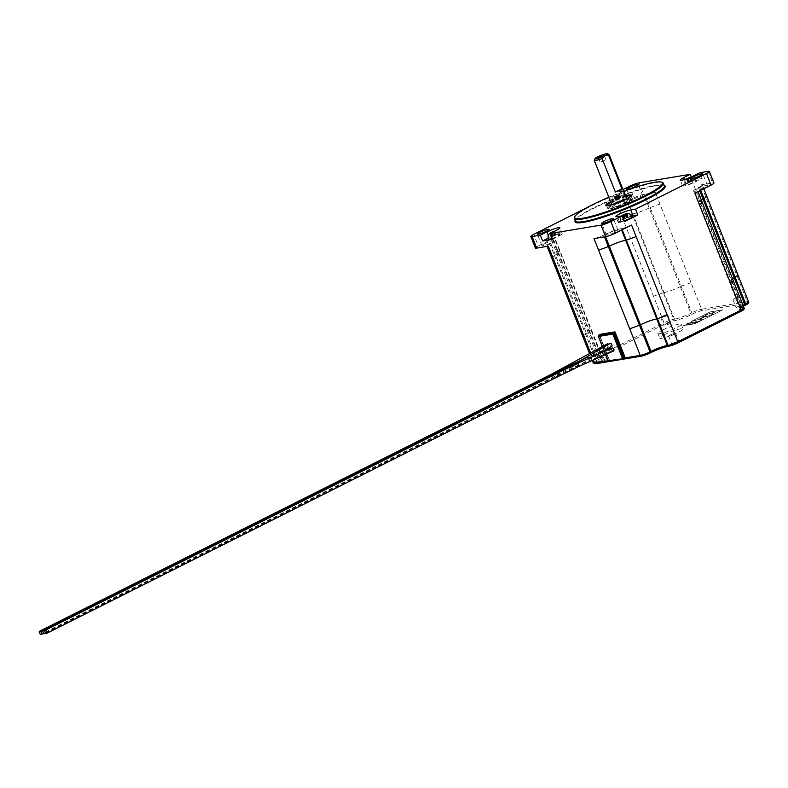 <?xml version="1.0" encoding="UTF-8"?>
<svg xmlns="http://www.w3.org/2000/svg" width="788" height="788" viewBox="0 0 788 788"><rect width="100%" height="100%" fill="white"/><g stroke="black" fill="none" stroke-linecap="round" stroke-linejoin="round"><path stroke-width="0.59" stroke-dasharray="3.94 2.96" d="M551.856 238.547A6.284 0.867 -21.6 0 0 557.451 236.272A6.284 0.867 -21.6 0 0 559.874 234.528A6.284 0.867 -21.6 0 0 556.555 235.021A6.284 0.867 -21.6 0 0 550.615 237.405A6.284 0.867 -21.6 0 0 548.202 239.148M554.23 235.612L555.57 234.686L552.142 235.917L551.58 236.686L554.23 235.612L552.772 232.332L554.89 231.337L553.294 231.613M549.797 233.75L551.58 236.686L549.748 233.76L551.147 232.913L552.615 236.193M550.999 232.657L550.26 233.002L552.102 235.967M632.203 216.779A6.284 0.867 -21.6 0 0 628.883 217.271A6.284 0.867 -21.6 0 0 622.944 219.655A6.284 0.867 -21.6 0 0 620.52 221.398A6.284 0.867 -21.6 0 0 624.185 220.798M622.077 216.011L623.909 218.936L627.346 217.695L627.908 216.927L623.909 218.936L622.077 216.011L623.879 218.936L622.077 216.011L622.806 215.272M623.328 214.907L622.589 215.252L624.411 218.207M622.638 215.252L624.431 218.217L622.638 215.252M687.294 183.22A6.284 0.867 -21.6 0 0 684.87 184.963A6.284 0.867 -21.6 0 0 688.19 184.461A6.284 0.867 -21.6 0 0 694.13 182.077A6.284 0.867 -21.6 0 0 696.543 180.334A6.284 0.867 -21.6 0 0 693.233 180.826A6.284 0.867 -21.6 0 0 687.294 183.22M688.978 181.673L688.259 182.491L691.687 181.26L692.248 180.491L688.978 181.673L687.825 178.393L686.427 179.497L691.037 177.901L690.377 177.664L691.559 177.142L689.963 177.418M688.279 182.461L686.919 179.487M688.781 181.772L686.939 178.807M631.818 216.011A8.796 1.212 -21.6 0 0 621.574 219.882A8.796 1.212 -21.6 0 0 618.186 222.324A8.796 1.212 -21.6 0 0 619.723 222.423L624.51 221.625M664.343 185.771A47.851 6.609 -21.6 0 0 663.565 185.082A47.851 6.609 -21.6 0 0 593.797 207.707A47.851 6.609 -21.6 0 0 575.457 219.97A47.851 6.609 -21.6 0 0 575.368 220.995M575.102 220.768A48.482 6.698 158.4 0 1 593.689 208.347A48.482 6.698 158.4 0 1 664.373 185.426M574.452 217.419A47.851 6.609 158.4 0 1 592.793 205.166A47.851 6.609 158.4 0 1 662.56 182.54M610.631 201.748A13.82 1.911 158.4 0 1 611.094 201.511A13.82 1.911 158.4 0 1 625.455 195.877M606.573 205.648A13.189 1.822 -21.6 0 0 606.583 205.698A13.189 1.822 -21.6 0 0 606.799 205.885A13.189 1.822 -21.6 0 0 626.027 199.65A13.189 1.822 -21.6 0 0 631.08 196.271A13.189 1.822 -21.6 0 0 631.109 195.985A13.189 1.822 -21.6 0 0 631.08 195.936M625.731 196.557A13.189 1.822 -21.6 0 0 611.665 202.033A13.189 1.822 -21.6 0 0 610.897 202.427M612.67 204.575A13.189 1.822 158.4 0 1 625.15 199.571A13.189 1.822 158.4 0 1 632.114 198.527A13.189 1.822 158.4 0 1 632.084 198.812A13.189 1.822 158.4 0 1 627.031 202.191A13.189 1.822 158.4 0 1 607.804 208.426A13.189 1.822 158.4 0 1 607.597 208.239A13.189 1.822 158.4 0 1 612.67 204.575M626.923 202.831A12.559 1.734 -21.6 0 0 631.74 199.61A12.559 1.734 -21.6 0 0 625.849 200.103A12.559 1.734 -21.6 0 0 613.241 205.097A12.559 1.734 -21.6 0 0 608.612 208.761A12.559 1.734 -21.6 0 0 626.923 202.831M594.28 160.24A7.978 1.103 158.4 0 1 597.334 158.191A7.978 1.103 158.4 0 1 608.966 154.418M614.965 200.97A6.284 0.867 -21.6 0 0 612.542 202.713A6.284 0.867 -21.6 0 0 615.861 202.211A6.284 0.867 -21.6 0 0 621.801 199.827A6.284 0.867 -21.6 0 0 624.224 198.083A6.284 0.867 -21.6 0 0 620.905 198.586A6.284 0.867 -21.6 0 0 614.965 200.97M618.019 195.995L618.708 195.651L618.314 195.06L619.269 194.892L617.644 195.168L614.098 197.315L618.019 195.995L619.358 199.009L619.752 198.3L615.92 200.241L619.398 198.96L618.728 195.582L619.368 199M614.591 197.236L615.93 200.241L614.098 197.315M615.083 196.222L617.073 199.413L615.083 196.222L614.61 196.557L616.433 199.522M614.65 196.557L616.452 199.522L614.65 196.557M609.252 348.454A1.694 0.906 -116.7 0 0 609.094 350.118A1.694 0.906 -116.7 0 0 610.779 351.487A1.694 0.906 -116.7 0 0 610.936 349.813A1.694 0.906 -116.7 0 0 610.306 348.828M572.452 364.214L572.265 365.898L573.989 367.238L574.186 365.553L573.467 364.499M607.42 343.824A1.694 0.906 -116.7 0 0 607.262 345.499A1.694 0.906 -116.7 0 0 608.947 346.858A1.694 0.906 -116.7 0 0 609.104 345.193A1.694 0.906 -116.7 0 0 608.494 344.228M610.158 343.371A1.694 0.906 -116.7 0 0 610.001 345.046A1.694 0.906 -116.7 0 0 611.685 346.405M574.866 363.81L574.757 365.445L576.363 366.853L575.772 364.125M611.99 348A1.694 0.906 -116.7 0 0 611.833 349.665A1.694 0.906 -116.7 0 0 613.517 351.034M665.328 324.489A3.773 0.522 158.4 0 1 668.884 323.05A3.773 0.522 158.4 0 1 670.874 322.755A3.773 0.522 158.4 0 1 669.426 323.799A3.773 0.522 158.4 0 1 665.86 325.237A3.773 0.522 158.4 0 1 663.87 325.533A3.773 0.522 158.4 0 1 665.328 324.489M662.117 316.392A3.773 0.522 158.4 0 1 665.683 314.954A3.773 0.522 158.4 0 1 667.672 314.658A3.773 0.522 158.4 0 1 666.224 315.702A3.773 0.522 158.4 0 1 662.659 317.14A3.773 0.522 158.4 0 1 660.669 317.436A3.773 0.522 158.4 0 1 662.117 316.392M600.978 360.924A3.773 0.522 158.4 0 1 604.544 359.495A3.773 0.522 158.4 0 1 606.533 359.2A3.773 0.522 158.4 0 1 605.085 360.244A3.773 0.522 158.4 0 1 601.52 361.672A3.773 0.522 158.4 0 1 599.53 361.968A3.773 0.522 158.4 0 1 600.978 360.924M597.777 352.827A3.773 0.522 158.4 0 1 601.333 351.399A3.773 0.522 158.4 0 1 603.332 351.103A3.773 0.522 158.4 0 1 601.874 352.147A3.773 0.522 158.4 0 1 598.309 353.576A3.773 0.522 158.4 0 1 596.319 353.881A3.773 0.522 158.4 0 1 597.777 352.827M673.307 343.174A3.773 0.522 158.4 0 1 676.872 341.746A3.773 0.522 158.4 0 1 678.862 341.45A3.773 0.522 158.4 0 1 677.404 342.494A3.773 0.522 158.4 0 1 673.848 343.923A3.773 0.522 158.4 0 1 671.859 344.218A3.773 0.522 158.4 0 1 673.307 343.174M670.105 335.077A3.773 0.522 158.4 0 1 673.661 333.649A3.773 0.522 158.4 0 1 675.651 333.354A3.773 0.522 158.4 0 1 674.203 334.398A3.773 0.522 158.4 0 1 670.637 335.826A3.773 0.522 158.4 0 1 668.648 336.131A3.773 0.522 158.4 0 1 670.105 335.077M737.647 306.729A3.773 0.522 158.4 0 1 741.212 305.301A3.773 0.522 158.4 0 1 743.202 305.005A3.773 0.522 158.4 0 1 741.754 306.049A3.773 0.522 158.4 0 1 738.189 307.487A3.773 0.522 158.4 0 1 736.199 307.783A3.773 0.522 158.4 0 1 737.647 306.729M734.446 298.642A3.773 0.522 158.4 0 1 738.011 297.204A3.773 0.522 158.4 0 1 740.001 296.909A3.773 0.522 158.4 0 1 738.553 297.953A3.773 0.522 158.4 0 1 734.987 299.391A3.773 0.522 158.4 0 1 732.998 299.686A3.773 0.522 158.4 0 1 734.446 298.642M664.53 334.624A12.559 1.734 158.4 0 1 676.409 329.857A12.559 1.734 158.4 0 1 683.048 328.862A12.559 1.734 158.4 0 1 678.202 332.349A12.559 1.734 158.4 0 1 666.323 337.126A12.559 1.734 158.4 0 1 659.694 338.111A12.559 1.734 158.4 0 1 664.53 334.624M662.698 329.995A12.559 1.734 158.4 0 1 674.577 325.227A12.559 1.734 158.4 0 1 681.216 324.242A12.559 1.734 158.4 0 1 676.37 327.729A12.559 1.734 158.4 0 1 664.491 332.497A12.559 1.734 158.4 0 1 657.862 333.482A12.559 1.734 158.4 0 1 662.698 329.995M604.76 160.653L600.131 162.092L604.76 160.653M633.719 199.009A6.284 0.867 158.4 0 1 639.659 196.626A6.284 0.867 158.4 0 1 642.978 196.133A6.284 0.867 158.4 0 1 640.555 197.877A6.284 0.867 158.4 0 1 634.616 200.26A6.284 0.867 158.4 0 1 631.296 200.753A6.284 0.867 158.4 0 1 633.719 199.009M544.35 243.876A6.284 0.867 158.4 0 1 550.29 241.492A6.284 0.867 158.4 0 1 553.609 241A6.284 0.867 158.4 0 1 551.186 242.743A6.284 0.867 158.4 0 1 545.247 245.127A6.284 0.867 158.4 0 1 541.937 245.62A6.284 0.867 158.4 0 1 544.35 243.876M608.769 233.179A6.284 0.867 158.4 0 1 614.709 230.795A6.284 0.867 158.4 0 1 618.028 230.303A6.284 0.867 158.4 0 1 615.605 232.046A6.284 0.867 158.4 0 1 609.666 234.43A6.284 0.867 158.4 0 1 606.346 234.922A6.284 0.867 158.4 0 1 608.769 233.179M698.129 188.312A6.284 0.867 158.4 0 1 704.078 185.929A6.284 0.867 158.4 0 1 707.388 185.436A6.284 0.867 158.4 0 1 704.974 187.18A6.284 0.867 158.4 0 1 699.035 189.563A6.284 0.867 158.4 0 1 695.715 190.056A6.284 0.867 158.4 0 1 698.129 188.312M615.743 204.683A7.978 1.103 -21.6 0 0 612.67 206.899A7.978 1.103 -21.6 0 0 616.886 206.269A7.978 1.103 -21.6 0 0 624.421 203.245A7.978 1.103 -21.6 0 0 627.494 201.029A7.978 1.103 -21.6 0 0 623.288 201.659A7.978 1.103 -21.6 0 0 615.743 204.683M687.166 325.119L688.712 324.351L687.166 325.129M687.885 324.626L686.102 325.306L687.885 324.636M685.008 325.395L686.121 324.912L685.008 325.395M694.021 322.568L693.627 323.169L696.405 322.174L693.627 323.169L696.385 322.184L696.789 321.573L694.031 322.558M687.412 324.203L692.977 321.642L687.402 324.203M697.272 322.558L702.128 320.125L698.089 321.337L696.543 322.686L697.281 322.568L702.128 320.125L698.079 321.337L696.543 322.686L697.281 322.568M691.332 324.429L693.194 323.75L691.332 324.439M692.524 324.232L694.386 323.553L692.534 324.232M695.587 323.346L693.598 324.055L695.587 323.356M688.387 323.553L690.14 322.676L686.781 324.016L688.042 323.021L685.924 324.449L690.14 322.686L686.791 324.016L688.042 323.031L685.924 324.449L688.397 323.563M685.146 325.277L684.191 325.631L685.146 325.277M683.117 325.799L684.752 325.149L683.127 325.799M709.958 313.713L715.445 311.733L712.037 313.565L713.16 313.959L706.649 316.628L706.215 316.027L699.636 319.475L703.654 319.357L722.635 309.832L710.224 311.89L691.253 321.425L697.675 319.77L705.142 316.195L701.665 317.131L706.206 315.259L705.969 314.668L715.455 311.743L712.037 313.565L713.16 313.959L706.649 316.628L706.215 316.027L699.645 319.475L703.664 319.357L722.635 309.832L710.224 311.89L691.253 321.415L697.675 319.77L705.142 316.195L701.665 317.121L706.206 315.259L705.969 314.668L709.968 313.722M690.101 323.218L692.879 322.233L690.101 323.218M692.031 323.435L696.888 320.992L692.041 323.435M688.673 324.686L687.707 325.05L688.673 324.686M690.022 324.134L688.328 324.932L690.012 324.124M690.16 324.429L691.391 324.045L690.16 324.439M553.501 239.907L552.821 240.015L599.067 356.826L599.747 356.708L553.501 239.907A12.559 1.734 158.4 0 1 555.698 240.044A12.559 1.734 158.4 0 1 550.851 243.531L597.097 360.343L596.152 360.815L549.906 244.004L550.851 243.531M549.906 244.004A7.535 1.044 -21.6 0 0 547 246.102A7.535 1.044 -21.6 0 0 548.32 246.181M535.377 248.033A7.535 1.044 158.4 0 1 538.283 245.935L533.703 234.371M644.584 196.468L645.53 195.995L691.785 312.797L690.83 313.279L644.584 196.468A12.559 1.734 158.4 0 1 628.263 202.368L674.508 319.179L673.819 319.288L627.573 202.486A7.535 1.044 -21.6 0 0 617.782 206.023L664.028 322.834L600.653 354.649L554.407 237.838L538.283 245.935M554.407 237.838A7.535 1.044 -21.6 0 0 551.501 239.936A7.535 1.044 -21.6 0 0 552.821 240.015M605.568 236.676L604.741 234.578L603.785 235.06L604.504 236.853M604.741 234.578A12.559 1.734 158.4 0 1 621.062 228.687L621.594 230.027M622.205 229.722L621.752 228.569L621.062 228.687M621.752 228.569A7.535 1.044 -21.6 0 0 631.543 225.033M593.994 238.597A7.535 1.044 -21.6 0 0 603.785 235.06M732.219 281.237L742.749 307.842L742.069 307.95L700.394 202.713L695.824 191.149L696.503 191.041L732.219 281.247L733.529 281.326M695.824 191.149A12.559 1.734 158.4 0 1 693.627 191.011A12.559 1.734 158.4 0 1 698.473 187.524L699.764 190.785M700.709 190.302L699.419 187.042L698.473 187.524M699.419 187.042A7.535 1.044 -21.6 0 0 702.325 184.953A7.535 1.044 -21.6 0 0 701.005 184.865L747.251 301.676L701.576 309.26L655.33 192.459L643.707 194.39L639.127 182.826M708.057 171.37L712.628 182.934L701.005 184.865M712.628 182.934A7.535 1.044 158.4 0 1 713.948 183.023M694.918 193.208A7.535 1.044 -21.6 0 0 697.813 191.12A7.535 1.044 -21.6 0 0 696.503 191.041M627.573 202.486L628.263 202.368M629.326 186.362L633.907 197.926L617.782 206.023M633.907 197.926A7.535 1.044 158.4 0 1 643.707 194.39M655.33 192.459A7.535 1.044 -21.6 0 0 645.53 195.995M702.138 178.521L692.563 180.107L685.924 183.446A8.796 1.212 -21.6 0 0 682.536 185.889A8.796 1.212 -21.6 0 0 687.175 185.19A8.796 1.212 -21.6 0 0 695.499 181.851L702.138 178.521L699.842 172.739M692.563 180.107L691.322 176.965M599.107 201.531L587.405 207.411M606.957 204.525L611.744 203.737A8.796 1.212 -21.6 0 0 621.111 200.576A8.796 1.212 -21.6 0 0 626.558 197.158A8.796 1.212 -21.6 0 0 625.022 197.069L620.235 197.857L606.957 204.525L604.662 198.743M620.235 197.857L617.95 192.075L622.953 189.563M623.604 191.189A8.796 1.212 -21.6 0 0 622.737 191.277L617.95 192.075M605.667 198.576L609.449 197.946A8.796 1.212 -21.6 0 0 618.816 194.794A8.796 1.212 -21.6 0 0 624.263 191.376A8.796 1.212 -21.6 0 0 624.007 191.218M623.663 191.346A47.221 6.531 -21.6 0 0 608.838 197.217M598.388 335.718L608.454 361.16L625.268 357.89M617.27 199.315L616.019 195.749L615.487 196.113L616.649 199.423M619.752 198.3L618.59 195L617.644 195.168L618.895 198.734M624.224 198.083C621.712 195.06 620.058 193.996 619.24 194.892L619.949 198.241M618.777 199.069L618.314 195.06L618.777 199.069M686.309 323.898L685.924 324.449L686.309 323.898M685.008 325.296L684.358 325.552L685.008 325.296M706.206 315.259L705.969 314.658L706.206 315.259M706.649 316.628L706.215 316.027L706.649 316.628M697.262 321.888L697.794 321.937L697.262 321.888M698.68 321.484L700.473 320.706L698.68 321.484M692.485 322.824L692.869 322.223L692.485 322.824M690.534 323.395L692.041 322.647L690.544 323.395M695.361 322.164L694.681 322.469M694.691 322.459L695.361 322.174M688.535 324.705L687.875 324.961L688.535 324.715M689.845 324.489L689.185 324.745L689.845 324.498M690.357 324.518L690.997 324.203L690.357 324.528M552.181 239.385L558.82 236.045A8.796 1.212 -21.6 0 0 562.208 233.603A8.796 1.212 -21.6 0 0 557.569 234.302A8.796 1.212 -21.6 0 0 549.246 237.631L547.946 238.291M550.733 232.667L552.733 235.858L550.605 233.238M555.028 235.445L554.388 232.027L555.028 235.445M553.708 231.859L554.427 235.513L553.974 231.495M555.55 234.716L554.919 231.337L555.55 234.716M626.755 213.666L627.898 216.936L627.248 213.587L625.623 213.863M627.346 217.695L626.726 214.326L627.346 217.695L626.007 214.691M626.135 214.612L627.021 217.399L626.302 213.745M623.062 214.917L625.051 218.109L622.983 215.567M691.056 177.832L691.746 181.22M691.096 181.319L690.643 177.3L691.096 181.319M692.228 180.521L691.588 177.142L692.228 180.521M687.412 178.472L689.401 181.664L687.146 178.837M619.723 222.423L617.437 216.641M555.629 373.384A1.694 0.906 -116.7 0 0 555.461 375.049L555.422 375.058A1.694 0.906 -116.7 0 0 554.594 373.896M553.737 373.699A1.694 0.906 -116.7 0 0 553.58 375.364A1.694 0.906 -116.7 0 0 555.264 376.723A1.694 0.906 -116.7 0 0 555.422 375.058A1.694 0.906 -116.7 0 0 557.146 376.418A1.694 0.906 -116.7 0 0 557.313 374.753A1.694 0.906 -116.7 0 0 556.486 373.591M551.856 374.014A1.694 0.906 -116.7 0 0 551.689 375.679A1.694 0.906 -116.7 0 0 553.373 377.038A1.694 0.906 -116.7 0 0 553.54 375.374A1.694 0.906 -116.7 0 0 553.531 375.364A1.694 0.906 -116.7 0 0 552.713 374.211M570.01 364.637A1.694 1.034 -118.1 0 0 569.773 366.361A1.694 1.034 -118.1 0 0 571.605 367.632A1.694 1.034 -118.1 0 0 571.842 365.908A1.694 1.034 -118.1 0 0 571.123 364.893M557.51 373.069A1.694 0.906 -116.7 0 0 557.352 374.733A1.694 0.906 -116.7 0 0 557.352 374.743A1.694 0.906 -116.7 0 0 559.037 376.103M577.259 363.416A1.694 0.778 -115.4 0 0 577.19 365.051A1.694 0.778 -115.4 0 0 578.717 366.479M744.69 305.498L744.493 305.596A13.82 1.911 -21.6 0 0 741.577 309.586L742.257 309.477A6.284 0.867 158.4 0 1 740.937 311.29M669.396 346.06L668.716 346.168A13.82 1.911 -21.6 0 0 668.224 346.257M641.649 356.087L595.974 363.672A6.284 0.867 158.4 0 1 597.294 361.859L598.24 361.377A13.82 1.911 -21.6 0 0 601.155 357.388L600.476 357.506A6.284 0.867 158.4 0 1 601.796 355.693L665.17 323.868A6.284 0.867 158.4 0 1 673.336 320.923L674.016 320.805A13.82 1.911 -21.6 0 0 691.972 314.323L692.918 313.841A6.284 0.867 158.4 0 1 701.084 310.896L746.758 303.311A6.284 0.867 158.4 0 1 745.438 305.123M590.606 352.994L593.374 359.988M607.991 360.756L609.538 360.5L599.481 335.097M625.022 197.069L622.737 191.277M611.744 203.737L609.449 197.946M599.333 335.245L609.41 360.687M602.416 346.424L604.061 350.581M604.169 350.857L605.706 354.728M618.57 199.167L617.112 195.887M617.841 196.025L619.191 199.069M616.088 200.182L614.739 197.148M615.497 196.468L616.955 199.748M616.492 199.482L615.339 196.212M618.767 194.971L619.92 198.241M632.843 213.932C637.551 212.967 642.998 210.997 649.164 208.032M663.979 292.575C668.687 291.599 674.134 289.639 680.3 286.674M691.972 314.323A1.261 0.67 -116.7 0 1 690.83 313.279A12.559 1.734 158.4 0 1 674.508 319.179A1.261 1.044 -99.4 0 1 674.016 320.805M701.33 199.994L698.207 202.575L700.394 202.713M732.466 278.637L729.343 281.217L731.54 281.355M741.577 309.586A1.261 1.044 80.6 0 0 742.069 307.95A12.559 1.734 158.4 0 1 739.873 307.812A12.559 1.734 158.4 0 1 742.995 305.232M555.432 255.095L560.268 251.608L558.081 251.471M586.567 333.738L591.404 330.251L589.217 330.113M601.796 355.693A1.261 0.67 -116.7 0 1 600.653 354.649A7.535 1.044 -21.6 0 0 597.757 356.737A7.535 1.044 -21.6 0 0 599.067 356.826A1.261 1.044 80.6 0 0 600.22 357.585L600.909 357.476A1.261 1.044 80.6 0 1 599.747 356.708A12.559 1.734 158.4 0 1 601.943 356.846A12.559 1.734 158.4 0 1 597.097 360.343A1.261 0.67 -116.7 0 0 598.24 361.377M701.084 202.605L702.394 202.683M744.069 307.921A7.535 1.044 -21.6 0 0 742.749 307.842A1.261 1.044 80.6 0 1 742.257 309.477M705.585 196.439L706.895 196.517M736.721 275.071L738.031 275.16M748.57 301.755A7.535 1.044 -21.6 0 0 747.251 301.676A1.261 1.044 80.6 0 1 746.758 303.311M650.11 207.559L659.911 204.023M681.246 286.202L691.046 282.665M701.084 310.896A1.261 1.044 80.6 0 0 701.576 309.26A7.535 1.044 -21.6 0 0 691.785 312.797A1.261 0.67 -116.7 0 0 692.918 313.841M622.362 217.587L632.153 214.05M653.498 296.229L663.289 292.693M673.336 320.923A1.261 1.044 -99.4 0 0 673.819 319.288A7.535 1.044 -21.6 0 0 664.028 322.834A1.261 0.67 -116.7 0 0 665.17 323.868M557.402 251.579L556.082 251.5L558.987 249.402M588.538 330.221L587.218 330.142L590.123 328.044M551.58 257.666L554.486 255.578M582.716 336.309L585.622 334.211M597.294 361.859A1.261 0.67 -116.7 0 1 596.152 360.815A7.535 1.044 -21.6 0 0 593.246 362.904M551.501 239.936L597.757 356.737L600.22 357.585A1.261 1.044 80.6 0 0 600.476 357.506M555.698 240.044L602.436 357.358L600.909 357.476A1.261 1.044 80.6 0 0 601.155 357.388M549.246 237.631L548.29 235.218M558.82 236.045L556.535 230.263M695.499 181.851L693.204 176.069M685.924 183.446L684.388 179.566M555.412 234.745L554.25 231.436M553.383 231.849L554.545 235.179M554.427 231.416L555.57 234.686L554.939 231.327M555.008 235.445L553.678 232.44M553.501 232.47L554.85 235.504M551.748 236.627L550.398 233.583M550.251 233.681L551.58 236.686M552.142 235.917L551.068 232.864M552.93 235.76L551.807 232.578M551.245 232.854L552.309 235.858M624.47 218.168L623.397 215.114M625.258 218.01L624.135 214.828M623.574 215.094L624.638 218.109M627.74 216.996L626.578 213.686M626.539 217.744L625.938 214.71L626.874 217.419M627.218 213.578L627.878 216.966M626.558 217.862L625.101 214.582M625.83 214.72L627.179 217.754M624.076 218.877L622.727 215.833M625.268 218.118L623.446 215.183L624.933 218.443M688.416 182.432L687.067 179.398M687.825 178.718L689.283 181.998M688.82 181.732L687.668 178.462M689.599 181.565L688.407 178.177M692.081 180.55L690.918 177.241M690.012 177.527L691.224 180.984M691.096 177.221L692.248 180.491L691.618 177.142M691.687 181.26L690.347 178.246M690.899 181.417L689.441 178.137M690.17 178.275L691.519 181.309M620.52 221.398L620.353 218.197L621.673 215.942M684.87 184.963C684.467 178.778 685.048 181.181 687.254 178.551M618.186 222.324L615.901 216.542M575.457 219.97L575.191 220.571M631.08 196.271L631.434 195.473M631.74 199.61L632.084 198.812M612.542 202.713C612.138 196.527 612.719 198.931 614.926 196.301M602.002 351.803L583.081 359.397M667.672 314.658L670.874 322.755M603.332 351.103L606.533 359.2M675.651 333.354L678.862 341.45M740.001 296.909L743.202 305.005M681.216 324.242L683.048 328.862M605.972 159.787L604.14 155.157M642.978 196.133L638.398 184.569M553.609 241L549.029 229.436M618.028 230.303L613.448 218.739M707.388 185.436L702.807 173.862M611.774 204.644L612.67 206.899M631.109 195.985L632.114 198.527M606.583 205.698L607.597 208.239M626.608 198.773L627.494 201.029M695.715 190.056L691.135 178.492M606.346 234.922L601.766 223.359M541.937 245.62L537.357 234.056M631.296 200.753L626.716 189.189M600.131 162.092L598.299 157.472M626.558 197.158L624.263 191.376M657.862 333.482L659.694 338.111M732.998 299.686L736.199 307.783M668.648 336.131L671.859 344.218M596.319 353.881L599.53 361.968M660.669 317.436L663.87 325.533M597.432 354.61L576.363 366.853L45.891 633.109M608.947 346.858L553.373 377.038L42.109 633.739M610.779 351.487L573.989 367.238L44 633.424M617.29 199.423L615.27 196.192M618.55 199.049L617.822 195.355M618.757 195.601L619.417 198.97M616.019 195.749L617.812 195.119M608.612 208.761L607.804 208.426M606.799 205.885L606.002 205.54M663.565 185.082L664.176 185.338M693.627 191.011L739.863 308.532L743.38 306.197M697.813 191.12L698.03 191.651M702.325 184.953L703.822 188.736M592.271 360.451L589.562 353.595M605.617 354.767L604.081 350.896M603.972 350.63L602.327 346.474M609.646 360.51L599.471 334.801M562.208 233.603L559.923 227.821M682.536 185.889L680.241 180.097M690.879 181.299L690.15 177.596M689.618 181.673L687.619 178.472M552.949 235.868L551.117 232.933M554.21 235.494L553.481 231.8M686.397 179.566L688.229 182.491M626.736 214.297L627.396 217.655M627.268 213.578L627.928 216.936M549.729 233.76L551.551 236.686M554.407 232.046L555.067 235.405M696.543 180.334C694.041 177.31 692.386 176.246 691.568 177.142M559.874 234.528C557.372 231.505 555.707 230.441 554.89 231.337"/><path stroke-width="1.18" d="M550.585 232.746C548.379 235.376 547.788 232.972 548.202 239.148A6.284 0.867 -21.6 0 0 551.856 238.547M550.398 233.583L552.772 232.332M624.185 220.798A6.284 0.867 -21.6 0 0 629.779 218.522A6.284 0.867 -21.6 0 0 632.203 216.779C629.701 213.755 628.036 212.691 627.218 213.578L627.248 213.587M622.077 216.011L627.218 213.578M622.983 215.567L623.062 214.917L622.087 215.942M635.502 209.175L630.715 209.972A8.796 1.212 -21.6 0 0 619.289 214.1A8.796 1.212 -21.6 0 0 615.901 216.542A8.796 1.212 -21.6 0 0 617.437 216.641L622.225 215.843L624.51 221.625L637.788 214.957L635.502 209.175L706.462 173.547A7.535 1.044 -21.6 0 0 709.367 171.459A7.535 1.044 -21.6 0 0 708.057 171.37L699.842 172.739L693.204 176.069A8.796 1.212 -21.6 0 1 684.89 179.408A8.796 1.212 -21.6 0 1 680.241 180.097A8.796 1.212 -21.6 0 1 683.629 177.664L690.278 174.325L639.127 182.826A7.535 1.044 -21.6 0 0 629.326 186.362L622.953 189.563M574.354 218.453L575.368 220.995A47.851 6.609 -21.6 0 0 600.643 217.232A47.851 6.609 -21.6 0 0 645.904 199.059A47.851 6.609 -21.6 0 0 664.343 185.771L663.338 183.23A47.851 6.609 158.4 0 1 644.899 196.517A47.851 6.609 158.4 0 1 599.638 214.681A47.851 6.609 158.4 0 1 574.354 218.453A47.851 6.609 158.4 0 1 574.452 217.419L574.807 216.631A47.221 6.531 -21.6 0 0 596.93 214.76A47.221 6.531 -21.6 0 0 644.328 195.995A47.221 6.531 -21.6 0 0 661.762 182.205A47.221 6.531 -21.6 0 0 623.663 191.346M664.176 185.338L664.373 185.426A48.482 6.698 158.4 0 1 646.475 199.581A48.482 6.698 158.4 0 1 597.816 218.837A48.482 6.698 158.4 0 1 575.102 220.768L575.191 220.571M608.838 197.217A47.221 6.531 -21.6 0 0 592.911 204.535A47.221 6.531 -21.6 0 0 574.807 216.631M625.455 195.877A13.82 1.911 158.4 0 1 631.434 195.473A13.82 1.911 158.4 0 1 626.135 199.009A13.82 1.911 158.4 0 1 606.002 205.54A13.82 1.911 158.4 0 1 610.631 201.748M631.08 195.936A13.189 1.822 -21.6 0 0 625.731 196.557M607.361 153.749L608.966 154.418A7.978 1.103 158.4 0 1 609.094 154.537A7.978 1.103 158.4 0 1 608.582 155.236L604.879 155.709A6.718 0.926 -21.6 0 0 607.361 153.749A6.718 0.926 -21.6 0 0 597.56 156.92A6.718 0.926 -21.6 0 0 594.989 158.644A6.718 0.926 -21.6 0 0 598.131 158.378A6.718 0.926 -21.6 0 0 604.879 155.709L602.091 158.496A7.978 1.103 158.4 0 1 594.26 160.407A7.978 1.103 158.4 0 1 594.28 160.24L594.989 158.644M610.306 348.828A1.694 0.906 -116.7 0 0 609.252 348.454L602.002 351.803M573.467 364.499L572.452 364.214L41.449 630.912A1.694 0.906 -116.7 0 0 41.291 632.577A1.694 0.906 -116.7 0 0 42.976 633.946A1.694 0.906 -116.7 0 0 43.133 632.271A1.694 0.906 -116.7 0 0 41.449 630.912M41.242 632.587A1.694 0.906 -116.7 0 0 39.558 631.227A1.694 0.906 -116.7 0 0 39.4 632.892A1.694 0.906 -116.7 0 0 41.084 634.251A1.694 0.906 -116.7 0 0 41.242 632.587M608.494 344.228A1.694 0.906 -116.7 0 0 607.42 343.824L551.856 374.014L39.558 631.227M597.432 354.61L611.685 346.405A1.694 0.906 -116.7 0 0 611.843 344.73A1.694 0.906 -116.7 0 0 610.158 343.371L574.876 363.81M575.772 364.125L574.866 363.81L555.629 373.384L43.34 630.597A1.694 0.906 -116.7 0 0 43.173 632.262A1.694 0.906 -116.7 0 0 44.857 633.631A1.694 0.906 -116.7 0 0 45.024 631.956A1.694 0.906 -116.7 0 0 43.34 630.597M46.906 631.651A1.694 0.906 -116.7 0 0 45.221 630.282A1.694 0.906 -116.7 0 0 45.064 631.956A1.694 0.906 -116.7 0 0 46.748 633.316A1.694 0.906 -116.7 0 0 46.906 631.651M577.259 363.416A1.694 0.778 -115.4 0 1 578.786 364.844A1.694 0.778 -115.4 0 1 578.717 366.479L613.517 351.034A1.694 0.906 -116.7 0 0 613.675 349.36A1.694 0.906 -116.7 0 0 611.99 348L577.259 363.416L557.51 373.069L45.221 630.282M602.928 156.034L598.299 157.472L602.928 156.034M635.975 186.313A6.284 0.867 -21.6 0 0 638.398 184.569A6.284 0.867 -21.6 0 0 635.079 185.062A6.284 0.867 -21.6 0 0 629.139 187.446A6.284 0.867 -21.6 0 0 626.716 189.189A6.284 0.867 -21.6 0 0 630.036 188.696A6.284 0.867 -21.6 0 0 635.975 186.313M546.616 231.179A6.284 0.867 -21.6 0 0 549.029 229.436A6.284 0.867 -21.6 0 0 545.71 229.929A6.284 0.867 -21.6 0 0 539.77 232.312A6.284 0.867 -21.6 0 0 537.357 234.056A6.284 0.867 -21.6 0 0 540.676 233.563A6.284 0.867 -21.6 0 0 546.616 231.179M611.025 220.482A6.284 0.867 -21.6 0 0 613.448 218.739A6.284 0.867 -21.6 0 0 610.129 219.231A6.284 0.867 -21.6 0 0 604.189 221.615A6.284 0.867 -21.6 0 0 601.766 223.359A6.284 0.867 -21.6 0 0 605.085 222.866A6.284 0.867 -21.6 0 0 611.025 220.482M700.394 175.606A6.284 0.867 -21.6 0 0 702.807 173.862A6.284 0.867 -21.6 0 0 699.498 174.365A6.284 0.867 -21.6 0 0 693.558 176.748A6.284 0.867 -21.6 0 0 691.135 178.492A6.284 0.867 -21.6 0 0 694.455 177.999A6.284 0.867 -21.6 0 0 700.394 175.606M621.86 188.775L615.369 192.036A7.978 1.103 -21.6 0 0 619.299 190.292A7.978 1.103 -21.6 0 0 621.86 188.775L608.582 155.236M615.369 192.036L602.091 158.496M587.405 207.411L533.703 234.371A7.535 1.044 -21.6 0 0 530.797 236.469A7.535 1.044 -21.6 0 0 532.117 236.548L536.697 248.112L548.32 246.181L590.606 352.994M536.697 248.112A7.535 1.044 158.4 0 1 535.377 248.033L530.797 236.469M547.946 238.291L542.607 240.97L552.181 239.385L549.896 233.603L601.037 225.102A7.535 1.044 -21.6 0 0 610.838 221.566L615.418 233.13L631.543 225.033L677.788 341.834L741.163 310.019L694.918 193.208L711.042 185.111L706.462 173.547M615.418 233.13A7.535 1.044 158.4 0 1 605.617 236.666L601.037 225.102M599.481 335.097L599.235 334.486L614.965 331.866L625.268 357.89L640.24 355.408L593.994 238.597L605.617 236.666M709.367 171.459L713.948 183.023A7.535 1.044 158.4 0 1 711.042 185.111M691.322 176.965L690.278 174.325M610.838 221.566L622.225 215.843M542.607 240.97L540.322 235.188L532.117 236.548M605.667 198.576L599.107 201.531M549.896 233.603L556.535 230.263A8.796 1.212 -21.6 0 0 559.923 227.821A8.796 1.212 -21.6 0 0 555.274 228.51A8.796 1.212 -21.6 0 0 546.961 231.849L540.322 235.188M661.762 182.205L662.56 182.54A47.851 6.609 158.4 0 1 663.338 183.23M610.897 202.427A13.189 1.822 -21.6 0 0 606.573 205.648M602.416 346.424L598.476 336.476L599.235 334.486L599.333 335.245L614.374 332.743L612.837 334.092L598.476 336.476L598.388 335.718L613.428 333.216L623.505 358.658L624.451 358.185L614.374 332.743L614.965 331.866M625.268 357.89L624.451 358.185M605.706 354.728L608.454 361.16L623.2 358.717M608.1 360.766L623.505 358.658L622.461 358.382L612.837 334.092M637.788 214.957L633 215.754A8.796 1.212 -21.6 0 0 631.818 216.011M553.383 231.849L550.645 232.815M553.708 231.859L554.89 231.337M551.807 232.578L551.245 232.854M625.81 214.041L625.938 214.71L625.623 213.863L626.578 213.686L622.973 215.065M624.135 214.828L623.574 215.094M690.012 177.527L687.668 178.462M688.407 178.177L687.825 178.393M626.135 214.612L626.302 213.745M554.594 373.896A1.694 0.906 -116.7 0 0 553.737 373.699M552.713 374.211A1.694 0.906 -116.7 0 0 551.856 374.014M571.123 364.893A1.694 1.034 -118.1 0 0 570.01 364.637M556.486 373.591A1.694 0.906 -116.7 0 0 555.629 373.384M578.717 366.479L559.037 376.103A1.694 0.906 -116.7 0 0 559.194 374.428A1.694 0.906 -116.7 0 0 559.194 374.418A1.694 0.906 -116.7 0 0 557.51 373.069M621.594 230.027L667.308 345.489L667.997 345.38A7.535 1.044 -21.6 0 0 677.788 341.834A1.261 0.67 -116.7 0 1 677.67 343.076L669.15 346.139A1.261 1.044 -99.4 0 0 669.396 346.06A6.284 0.867 158.4 0 0 677.562 343.105A1.261 0.67 -116.7 0 0 677.67 343.076L741.045 311.25A1.261 0.67 -116.7 0 0 741.163 310.019A7.535 1.044 -21.6 0 0 744.069 307.921C744.709 308.945 743.695 310.048 741.045 311.25A1.261 0.67 -116.7 0 1 740.937 311.29L677.759 343.007M668.224 346.257A13.82 1.911 -21.6 0 0 650.957 352.561M668.716 346.168A1.261 1.044 -99.4 0 1 668.46 346.247C663.447 347.291 657.576 349.409 650.868 352.62A1.261 0.67 -116.7 0 1 650.76 352.66L650.011 353.034M604.504 236.853L650.041 351.862A1.261 0.67 -116.7 0 1 649.913 353.103A1.261 0.67 -116.7 0 1 649.814 353.132A6.284 0.867 158.4 0 1 641.649 356.087A1.261 1.044 80.6 0 1 640.24 355.408A7.535 1.044 -21.6 0 0 650.041 351.862L650.986 351.389L605.568 236.676M699.764 190.785L744.719 304.326L745.665 303.853A7.535 1.044 -21.6 0 0 748.57 301.755C749.211 302.779 748.196 303.882 745.546 305.084A1.261 0.67 -116.7 0 1 745.438 305.123L744.69 305.498M593.374 359.988L594.566 362.992L607.991 360.756M744.493 305.596A1.261 0.67 -116.7 0 0 744.591 305.567L745.546 305.084A1.261 0.67 -116.7 0 0 745.665 303.853L700.709 190.302M595.974 363.672A1.261 1.044 80.6 0 1 595.718 363.751L593.246 362.904A7.535 1.044 -21.6 0 0 594.566 362.992A1.261 1.044 80.6 0 0 595.718 363.751L641.393 356.166L650.868 352.62A1.261 0.67 -116.7 0 0 650.986 351.389A12.559 1.734 158.4 0 1 667.308 345.489A1.261 1.044 -99.4 0 0 668.46 346.247L669.15 346.139A1.261 1.044 -99.4 0 1 667.997 345.38L622.205 229.722M703.044 199.088L701.33 199.994M734.18 277.731L732.466 278.637M742.995 305.232A12.559 1.734 158.4 0 1 744.719 304.326A1.261 0.67 -116.7 0 1 744.591 305.567L743.38 306.197M625.642 240.251C620.924 241.217 615.487 243.187 609.321 246.151M656.778 318.894C652.06 319.859 646.623 321.829 640.457 324.784M636.123 236.597L626.322 240.133M667.259 315.239L657.458 318.776M608.366 246.624L598.575 250.16M639.501 325.267L629.71 328.803M698.03 191.651L702.394 202.683L699.498 204.781M744.069 307.921L733.529 281.326L730.634 283.414M703.822 188.736L706.895 196.517L703.999 198.615M706.895 196.517L738.031 275.16L735.135 277.248M552.9 257.745L551.58 257.666L547.118 246.388M584.036 336.387L582.716 336.309L551.58 257.666M548.29 235.218L546.961 231.849M633 215.754L630.715 209.972M684.388 179.566L683.629 177.664M621.673 215.942L622.904 214.996M583.081 359.397L572.452 364.214M594.26 160.407L611.774 204.644M609.094 154.537L626.608 198.773M559.037 376.103L46.748 633.316M45.891 633.109L44.857 633.631M42.109 633.739L41.084 634.251M44 633.424L42.976 633.946M733.529 281.326L702.394 202.683M748.57 301.755L738.041 275.16M593.246 362.904L592.271 360.451M589.562 353.595L582.716 336.309M608.109 361.071L605.617 354.767M602.327 346.474L598.25 336.161M623.367 358.707L608.346 361.2M688.348 177.999L690.14 177.369M623.997 214.444L625.8 213.814M551.669 232.194L553.471 231.564"/></g></svg>

